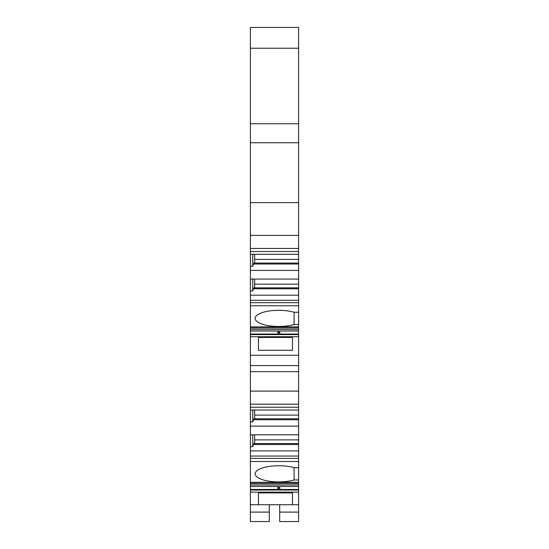<?xml version="1.0" encoding="UTF-8"?>
<svg xmlns="http://www.w3.org/2000/svg" width="549" height="549" viewBox="0 0 549 549"><rect width="100%" height="100%" fill="white"/><g stroke="black" fill="none" stroke-linecap="round" stroke-linejoin="round"><path stroke-width="0.82" d="M298.601 326.888L298.601 331.054L250.399 331.054L250.399 326.888L298.601 326.888L298.601 48.243L250.399 48.243L250.399 27.45L298.601 27.45L298.601 48.243M298.601 331.054L298.601 334.046L250.399 334.046L250.399 336.715L298.601 336.715L298.601 334.046M298.601 482.324L298.601 486.489L250.399 486.489L250.399 482.324L298.601 482.324L298.601 371.625L250.399 371.625L250.399 355.237L298.601 355.237L298.601 336.715M298.601 355.237L298.601 371.625M298.601 486.489L298.601 489.482L250.399 489.482L250.399 486.489M298.601 521.55L279.695 521.55L298.601 521.55L279.695 521.55L298.601 521.55L298.601 489.482M298.601 391.101L250.399 391.101L250.399 371.625M298.601 404.188L250.399 404.188L250.399 391.101M298.601 456.047L250.399 456.047L250.399 446.639L252.76 446.639L252.76 434.794M298.601 461.483L250.399 461.483L250.399 456.047M250.399 458.408L298.601 458.408M298.601 434.794L250.399 434.794L250.399 421.872L252.76 421.872L253.899 418.791L298.601 418.791M250.399 426.148L298.601 426.148M298.601 419.738L253.398 419.738M250.399 421.872L250.399 410.028L298.601 410.028M298.601 444.505L253.398 444.505L253.899 443.565L298.601 443.565M254.654 410.028L254.654 418.791M254.654 434.794L254.654 443.565M252.76 410.028L252.76 421.872M250.399 434.794L250.399 446.639M253.398 444.505L252.76 446.639M250.399 450.914L298.601 450.914M250.399 410.028L250.399 407.255L298.601 407.255M250.399 407.255L250.399 404.188M298.601 467.679L294.106 467.679L294.106 479.963A23.628 8.084 0 0 1 268.866 481.164A23.628 8.084 0 0 1 255.127 473.821A23.628 8.084 0 0 1 268.866 466.485A23.628 8.084 0 0 1 294.106 467.679M298.601 479.963L294.106 479.963M250.399 504.73L258.435 504.73L258.435 492.892L258.435 504.73L269.305 504.73L269.305 521.55L250.399 521.55L269.305 521.55L250.399 521.55L250.399 492.151L298.601 492.151M298.601 504.73L292.459 504.73L292.459 492.892L292.459 504.73L269.305 504.73M258.435 492.892L292.459 492.892M279.695 521.55L279.695 504.73M269.305 521.55L250.399 521.55M278.755 487.327C274.239 488.788 283.257 488.823 278.755 487.327M298.601 490.024L250.399 490.024L250.399 489.482M250.399 490.024L250.399 492.151M250.399 482.324L250.399 461.483M250.399 365.579L298.601 365.579M250.399 27.45L298.601 27.45M298.601 324.528L294.106 324.528L294.106 312.244L298.601 312.244M278.755 331.891C274.239 333.353 283.257 333.387 278.755 331.891M250.399 331.054L250.399 334.046M292.459 350.283L258.435 350.283L258.435 337.457L292.459 337.457L292.459 350.283L292.459 337.457M258.435 350.283L258.435 337.457M250.399 355.237L250.399 336.715M298.601 305.752L250.399 305.752L250.399 290.915L252.76 290.915L252.76 279.07M250.399 326.888L250.399 305.752M294.106 324.528A23.628 8.084 0 0 1 268.866 325.729A23.628 8.084 0 0 1 255.127 318.386A23.628 8.084 0 0 1 268.866 311.05A23.628 8.084 0 0 1 294.106 312.244M298.601 300.324L250.399 300.324M250.399 302.684L298.601 302.684M298.601 279.07L250.399 279.07L250.399 266.148L252.76 266.148L253.899 263.067L298.601 263.067M250.399 270.424L298.601 270.424M298.601 264.014L253.398 264.014M250.399 266.148L250.399 254.304L298.601 254.304M298.601 288.781L253.398 288.781L253.899 287.834L298.601 287.834M254.654 254.304L254.654 263.067M254.654 279.07L254.654 287.834M252.76 254.304L252.76 266.148M250.399 279.07L250.399 290.915M253.398 288.781L252.76 290.915M250.399 295.19L298.601 295.19M250.399 254.304L250.399 251.531L298.601 251.531M298.601 248.464L250.399 248.464L250.399 142.754L298.601 142.754M250.399 251.531L250.399 248.464M298.601 235.37L250.399 235.37M298.601 202.636L250.399 202.636M298.601 123.738L250.399 123.738L250.399 48.243M250.399 142.754L250.399 123.738M298.601 415.119L254.654 415.119M298.601 439.886L254.654 439.886M269.305 512.1L250.399 512.1M298.601 512.1L279.695 512.1M298.601 483.545L250.399 483.545M298.601 485.007L250.399 485.007M298.601 334.588L250.399 334.588M298.601 329.572L250.399 329.572M298.601 328.11L250.399 328.11M298.601 259.396L254.654 259.396M298.601 284.162L254.654 284.162M250.399 482.496L298.601 482.496M250.399 327.06L298.601 327.06"/></g></svg>
